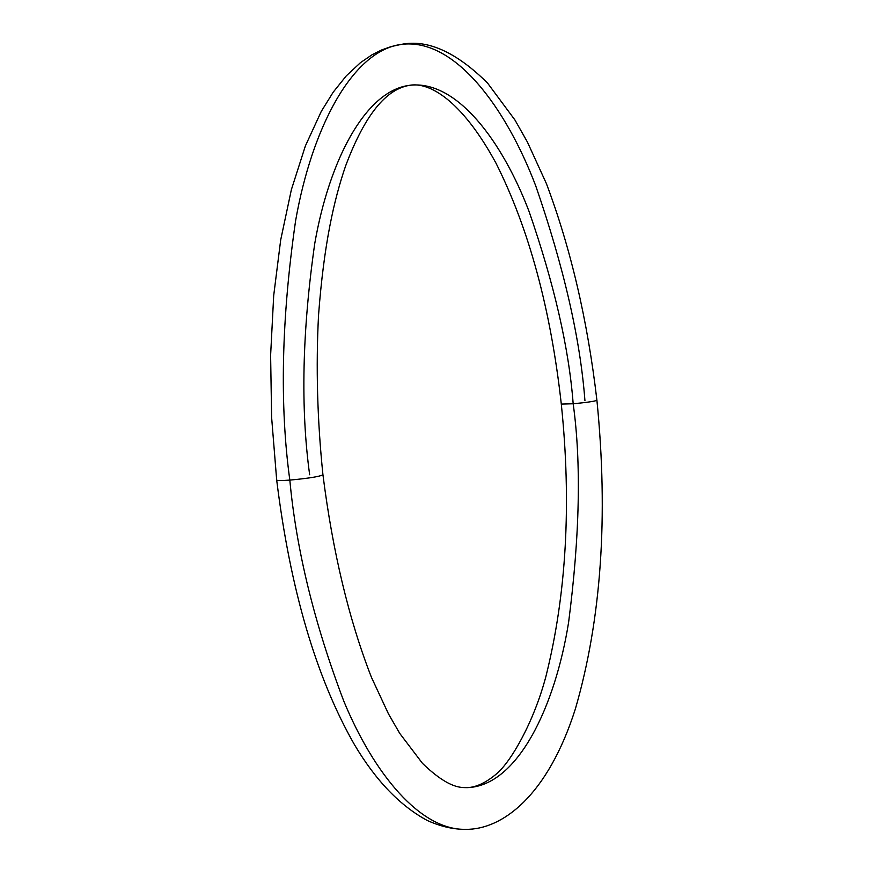 <?xml version="1.0" encoding="UTF-8"?>
<svg xmlns="http://www.w3.org/2000/svg" width="873" height="873" viewBox="0 0 873 873"><rect width="100%" height="100%" fill="white"/><g stroke="black" fill="none" stroke-linecap="round" stroke-linejoin="round"><path stroke-width="1.31" d="M561.295 404.057C550.71 309.042 528.962 228.77 496.039 163.24C460.966 98.78 428.316 81.691 409.437 85.336C457.016 79.356 502.695 142.223 529.038 211.375C554.202 284.041 568.923 348.163 573.179 403.773C581.353 462.745 579.825 535.596 568.607 622.329C555.326 705.711 517.951 786.137 467.099 787.642C517.951 786.137 555.326 705.711 568.607 622.329C579.825 535.596 581.353 462.745 573.179 403.773L561.295 404.079L573.179 403.773C568.923 348.163 554.202 284.041 529.038 211.375C502.695 142.223 457.016 79.356 409.437 85.336C365.492 90.825 329.263 160.163 314.76 243.48C302.211 331.042 300.508 408.127 309.653 474.748M276.676 480.008L271.612 417.316L270.619 355.256L273.696 295.587L280.691 239.955L291.364 189.714L305.386 145.911L321.275 111.417L333.213 92.167L346.286 75.853L360.538 62.605L372.127 54.726L381.534 50.001L391.257 46.542L401.209 44.414C352.386 50.82 311.912 127.742 295.587 220.847C281.455 318.743 279.535 405.159 289.825 480.095C296.274 549.641 314.258 623.333 343.798 701.139C374.19 774.504 420.655 830.387 465.647 829.35C420.655 830.387 374.19 774.504 343.798 701.139C314.258 623.333 296.274 549.641 289.825 480.095C281.553 480.696 277.167 480.685 276.676 480.041C277.167 480.685 281.553 480.696 289.825 480.095C279.535 405.159 281.455 318.743 295.587 220.847C311.912 127.742 352.386 50.82 401.209 44.414C455.008 37.364 506.405 108.579 535.804 186.047C563.882 267.389 580.261 338.91 584.932 400.609M289.825 480.095C308.649 478.339 319.682 476.571 322.945 474.792C319.682 476.571 308.649 478.339 289.825 480.095M573.179 403.773C586.962 402.453 594.873 401.296 596.914 400.292C594.873 401.296 586.962 402.453 573.179 403.773M561.295 404.079C571.586 503.208 566.479 593.924 545.974 676.248C533.709 722.571 511 761.529 496.824 773.587C486.196 782.634 476.287 787.315 467.099 787.642C461.806 787.413 449.573 789.53 422.456 763.329L399.703 733.353L388.441 713.83L371.451 677.35C348.949 619.699 332.777 552.194 322.945 474.825C317.314 420.175 315.851 366.998 318.536 315.262C323.872 244.178 334.01 199.71 345.61 165.935C369.083 103.363 392.337 88.271 409.437 85.336M401.209 44.414C427.355 39.078 456.132 51.954 487.538 83.044L514.961 120.027L527.39 142.015L546.356 183.505C570.767 248.325 587.616 320.598 596.914 400.314C608.481 516.772 601.29 619.677 575.34 709.029C547.698 795.87 502.302 829.787 465.647 829.35C453.371 829.426 440.614 826.491 427.388 820.533C400.14 805.888 375.881 780.68 354.602 744.909C316.244 677.972 290.273 589.69 276.686 480.063"/></g></svg>
